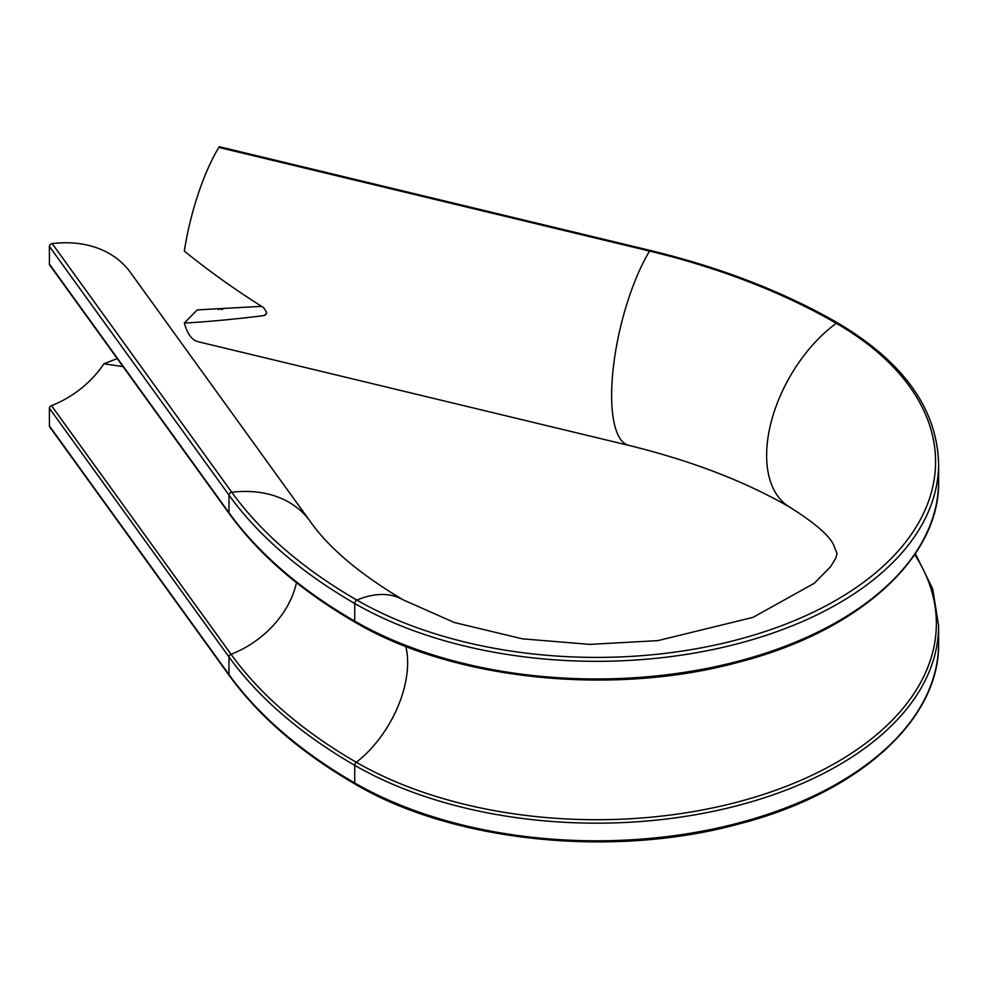 <?xml version="1.0" encoding="UTF-8"?>
<svg xmlns="http://www.w3.org/2000/svg" width="988" height="988" viewBox="0 0 988 988"><rect width="100%" height="100%" fill="white"/><g stroke="black" fill="none" stroke-linecap="round" stroke-linejoin="round"><path stroke-width="1.48" d="M266.698 312.455L265.192 315.135L263.66 315.629C234.292 319.285 207.851 321.755 184.336 323.051A113.558 35.679 103.5 0 0 198.032 341.687L628.751 445.378A113.558 35.679 103.5 0 1 611.621 395.484A113.558 35.679 103.5 0 1 649.536 251.076L218.817 147.397A113.558 35.679 103.5 0 0 184.336 251.063C207.851 270.255 234.292 289.138 263.66 307.676L266.698 312.455M261.548 306.342L197.254 309.899L184.336 323.051M221.547 309.405L219.126 308.824A86.845 27.281 -76.5 0 1 218.41 309.553M219.126 308.824A2.668 0.84 -76.5 0 1 219.583 308.614L222.658 309.355M218.817 147.397A2.668 0.84 -76.5 0 1 219.583 146.78L650.289 250.458A2.668 0.84 103.5 0 0 649.536 251.076A579.474 334.562 0 0 1 836.28 323.298A113.558 65.566 120 0 0 766.626 455.431A113.558 65.566 120 0 0 790.141 507.412C745.236 481.403 691.427 460.729 628.751 445.378M49.4 264.08L228.981 512.747A582.5 336.303 0 0 0 354.729 621.131A342.021 197.464 0 0 0 727.464 663.936A342.021 197.464 0 0 0 938.6 481.502C940.07 558.035 858.115 631.69 738.11 662.343C612.375 696.626 452.43 679.954 355.285 622.354C301.068 590.947 259.066 554.737 229.278 513.723L49.696 265.056A2.668 2.013 -35.8 0 1 49.4 264.08L49.4 246.432A2.668 2.013 -35.8 0 1 52.191 243.604A113.558 85.586 -35.8 0 1 130.367 272.367L309.948 521.034A113.558 85.586 -35.8 0 0 231.772 492.271A579.474 334.562 0 0 0 356.878 600.087A113.558 65.566 -60 0 1 403.005 599.79C359.422 573.806 328.399 547.55 309.948 521.034M49.4 425.914L228.981 674.594A582.5 336.303 0 0 0 354.729 782.978A342.021 197.464 0 0 0 727.464 825.783A342.021 197.464 0 0 0 938.6 643.349C940.045 719.585 858.757 792.994 739.432 823.831C613.499 858.56 452.763 842.011 355.285 784.2C301.068 752.782 259.066 716.572 229.278 675.557L49.696 426.89A2.668 2.013 -35.8 0 1 49.4 425.914L49.4 408.266A2.668 2.013 -35.8 0 1 51.462 405.623A86.845 65.443 144.2 0 0 103.901 363.794L123.043 366.61M117.226 358.558L103.901 363.794M51.462 405.623L231.044 654.291A580.277 335.018 0 0 0 356.31 762.267A86.845 50.141 120 0 0 407.636 662.689A86.845 50.141 120 0 0 405.759 646.387M229.278 675.557A2.668 2.013 -35.8 0 1 228.981 674.594L228.981 656.946A2.668 2.013 -35.8 0 1 231.044 654.291A86.845 65.443 144.2 0 0 296.449 582.648M355.285 784.2A2.668 1.544 -60 0 1 354.729 782.978L354.729 765.33A582.5 336.303 180 0 1 228.981 656.946L49.4 408.266M229.278 513.723A2.668 2.013 -35.8 0 1 228.981 512.747L228.981 495.099L49.4 246.432M52.191 243.604L231.772 492.271A2.668 2.013 -35.8 0 0 228.981 495.099A582.5 336.303 180 0 0 354.729 603.483A2.668 1.544 -60 0 1 356.878 600.087A338.995 195.723 0 0 0 836.28 600.087A338.995 195.723 0 0 0 836.28 323.298A2.668 1.544 120 0 1 837.873 323.014C903.588 362.053 937.167 408.995 938.6 463.854A342.021 197.464 180 0 1 727.464 646.288A342.021 197.464 180 0 1 354.729 603.483L354.729 621.131A2.668 1.544 -60 0 0 355.285 622.354M938.6 643.349L938.6 625.7A342.021 197.464 180 0 1 727.464 808.135A342.021 197.464 180 0 1 354.729 765.33A2.668 1.544 -60 0 1 356.31 762.267A339.786 196.18 0 0 0 780.594 788.461A339.786 196.18 0 0 0 914.678 554.589M263.66 315.629L266.241 314.135M403.005 599.79L454.307 622.502L522.294 638.816L589.799 644.398L657.823 640.644L753.054 617.352L814.322 583.253L830.735 566.544L835.836 558.059L837.058 553.601L833.6 544.894C829.228 535.459 814.742 522.961 790.141 507.412M938.6 481.502L938.6 463.854M915.345 553.601L932.734 588.996L938.6 625.7M650.289 250.458C720.981 267.563 783.509 291.744 837.873 323.014"/></g></svg>
